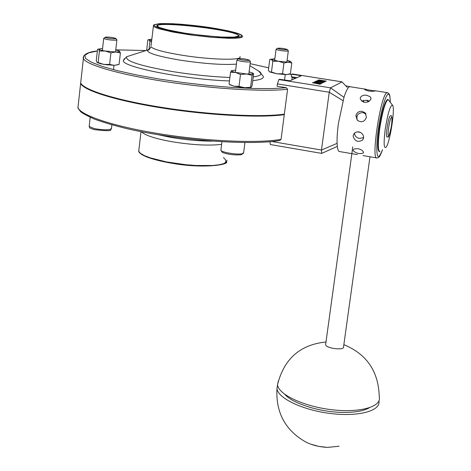 <?xml version="1.0" encoding="UTF-8"?>
<svg xmlns="http://www.w3.org/2000/svg" width="471" height="471" viewBox="0 0 471 471"><rect width="100%" height="100%" fill="white"/><g stroke="black" fill="none" stroke-linecap="round" stroke-linejoin="round"><path stroke-width="0.71" d="M312.626 82.666L320.003 84.244L313.515 82.808L321.216 83.644L312.626 82.666M320.998 83.756L313.45 82.884M320.227 84.132L312.514 82.784M315.894 81.218L323.642 82.454L317.713 81.377L324.813 81.877L317.101 80.647L323.548 81.807L315.894 81.218L323.642 82.454M324.507 82.031L318.125 81.442M324.813 81.877L324.501 82.054M316.889 80.747L323.135 81.771M326.332 81.136L324.766 81.53L321.181 81.171L324.766 81.501L326.332 81.136L318.649 79.911L318.296 80.47L321.187 81.147L318.06 80.276M319.314 80.158L325.231 81.1L321.428 81.036L319.197 80.535L319.314 80.158L318.997 80.382M325.19 81.118L319.309 80.182M313.527 82.343L322.193 83.167L314.846 81.719L317.713 82.319L313.527 82.372L317.525 82.596M321.281 83.031L318.29 82.66L321.281 83.031M318.579 82.454L318.284 82.655M322.617 82.955L321.352 83.338L317.519 82.625M321.463 82.943L318.573 82.484M314.622 81.824L317.672 82.337M315.511 81.401L316.989 81.642L315.511 81.401M315.24 81.53L316.724 81.766M297.066 77.656L291.296 76.732L291.626 74.218L300.145 75.572L300.045 76.355M301.134 75.849L300.145 75.572M301.104 75.89L289.906 80.776L279.503 79.293L278.873 79.558L277.413 83.885L277.113 86.24L286.415 87.741L287.593 89.272L284.354 114.123C261.423 117.479 210.484 114.953 163.937 107.724C117.338 100.517 83.502 90.02 80.694 82.908L83.385 58.604C86.281 64.969 120.276 74.783 167.011 81.86C213.687 88.954 264.702 91.933 287.593 89.272M350.271 86.758L349.247 86.852C347.675 87.806 345.914 91.303 343.971 97.344L338.413 123.39C337.36 131.332 336.918 137.985 337.095 143.355L337.313 146.381L321.675 153.393L321.481 150.037L329.241 92.234L330.589 87.847L342.005 81.883L345.755 85.804L342.005 81.883L292.356 73.965M291.626 74.218L292.208 73.971M390.382 115.931C392.078 114.518 392.42 117.974 391.401 126.305C389.429 135.083 388.257 138.551 387.886 136.72L387.109 136.855C385.054 137.703 388.498 115.701 390.382 115.931L390.5 115.948M80.953 80.535L80.635 83.414C83.444 90.544 117.273 101.059 163.873 108.271C210.413 115.501 261.358 118.015 284.284 114.647L281.063 139.375L279.845 140.464C251.149 145.704 178.215 140.399 128.3 128.972C114.771 125.733 103.426 122.425 94.265 119.051C86.134 115.289 81.536 112.763 80.47 111.48C78.257 108.607 77.421 107.317 77.962 107.6L78.316 104.397M81.012 80.029L80.694 82.908M337.313 146.381C337.725 149.913 338.508 151.644 339.662 151.568L357.424 154.618M353.097 150.579L353.356 149.672L354.61 148.86L358.037 148.671C361.198 149.484 363.029 150.714 363.524 152.363L363.412 152.981C359.632 154.276 356.194 153.475 353.097 150.579M353.085 135.972L354.163 133.464L354.94 132.757L356.947 131.904L358.825 131.886C361.969 132.775 363.565 134.73 363.618 137.744L362.629 140.087C357.83 142.625 354.651 141.253 353.085 135.972M355.876 115.601C356.818 112.51 358.926 111.085 362.199 111.315L365.231 112.94L366.438 117.338C364.477 122.007 361.404 122.955 357.23 120.187L355.876 115.601M360.362 97.691C361.41 95.684 363.553 94.877 366.791 95.277L370.171 96.779L370.871 97.88L370.854 99.381C367.027 103.526 363.5 103.396 360.262 98.992L360.362 97.691M364.719 89.325L375.087 90.98C371.283 91.698 367.804 91.215 364.654 89.525L364.719 89.325M379.12 129.072C381.869 111.627 384.689 101.736 387.568 99.399L387.91 99.452L387.568 99.399C384.689 101.736 381.869 111.627 379.12 129.072C377.318 143.331 377.412 150.861 379.396 151.668C377.412 150.861 377.318 143.331 379.12 129.072M385.207 129.301C387.998 112.328 390.506 104.391 392.732 105.475C395.14 109.337 389.982 142.266 386.226 147.07C383.847 149.266 383.506 143.337 385.207 129.301M392.425 105.051L388.086 99.481C385.213 101.824 382.399 111.715 379.65 129.16C377.848 143.419 377.936 150.955 379.914 151.756M368.452 101.842L366.438 100.17M369.494 101.188L366.75 100.217L361.481 101.082M366.038 114.153L363.082 112.593C357.978 112.834 356.052 115.389 357.301 120.264M354.545 133.075C354.681 135.931 356.335 137.726 359.514 138.462L363.63 137.556M321.605 153.381L270.342 144.544L269.948 141.7M291.908 79.905L292.049 76.855M284.284 114.647L282.571 114.359M258.591 71.003L262.965 75.908C264.555 78.198 261.152 79.782 252.756 80.647M229.465 80.947C186.086 79.611 122.748 67.265 123.284 60.7L124.385 58.722M269.494 71.763L269.065 71.304M107.759 64.957L100.064 63.685M363.494 100.258L363.577 102.248M357.059 115.866L356.7 117.35M378.914 400.892L378.961 401.18C380.709 410.918 358.443 416.982 330.648 413.514C302.865 410.176 277.996 398.331 276.96 388.669L277.572 384.836M284.843 394.398C292.197 403.046 317.271 411.395 339.55 412.308C353.067 412.837 362.976 411.336 369.264 407.815M278.349 380.933L277.549 384.583C277.967 394.209 303.006 406.267 331.166 409.646C359.344 413.167 381.687 406.92 379.273 397.053C378.66 371.584 366.856 354.121 343.854 344.684M325.702 344.107L325.626 344.672C325.82 348.405 344.666 350.718 343.547 346.874L369.982 156.766M237.172 59.776L236.925 60.053L240.41 61.148C246.298 62.095 249.63 62.237 250.413 61.583L249.265 60.129M241.217 59.758L238.397 58.828C241.458 58.375 245.067 58.787 249.212 60.058C248.841 60.641 246.174 60.541 241.217 59.758M276.247 49.178L276.059 49.384C278.797 50.468 282.671 51.045 287.687 51.127L288.334 50.839L287.292 49.514M286.762 49.726C282.529 49.638 279.409 49.155 277.407 48.289C280.227 47.954 283.507 48.342 287.245 49.455L286.762 49.726M103.908 38.245L103.697 38.492C106.246 39.57 110.285 40.153 115.795 40.229L116.902 39.858L115.754 38.445M106.046 37.038C110.255 37.091 113.476 37.545 115.713 38.392C117.008 39.387 104.939 38.139 105.121 37.291L106.046 37.038M229.312 84.327L233.91 86.181L229.983 84.815M239.003 86.376L244.69 87.712L233.91 86.181L239.003 86.376L240.493 74.53L235.63 72.434L246.427 73.959L240.493 74.53M251.031 87.435L244.69 87.712L251.314 87.223L252.138 85.557L253.622 73.853L252.986 73.623L252.097 75.319L246.427 73.959C250.166 74.194 252.35 74.082 252.986 73.623L252.792 73.105L249.112 71.863M230.549 72.275L231.444 70.703C231.32 71.18 232.715 71.757 235.63 72.434L230.549 72.275L229.077 84.062M235.653 70.173L231.526 70.603M252.097 75.319L250.601 87.123M103.75 64.421L109.608 64.415L114.259 65.345L103.75 64.421L97.244 62.678L98.121 62.549L103.75 64.421M118.362 64.651L114.259 65.345L119.092 64.403L120.399 52.94L115.778 51.975C118.78 51.969 120.017 51.686 119.487 51.127L115.76 49.897M102.584 48.401L97.556 49.284L96.278 60.7L97.214 62.661M119.41 51.068L120.399 52.94M110.909 52.882L105.263 51.021L115.778 51.975L110.909 52.882L109.608 64.415M99.41 51.039L98.586 49.219C99.328 49.808 101.553 50.403 105.263 51.021L99.41 51.039L98.121 62.549M151.821 39.117L147.859 39.9L146.652 50.338M151.574 41.254L149.943 41.424L149.001 39.805L151.638 40.7M149.943 41.424L149.036 49.202M276.883 73.77L282.547 73.782L286.374 74.624L276.883 73.77L269.801 71.981L271.461 72.016L276.883 73.77M289.047 74.194L286.374 74.624L290.407 73.717L291.802 63.002L287.999 62.125L290.495 61.389L287.104 60.282M274.858 58.698L269.748 59.54L268.376 70.214L269.671 71.898M290.536 61.418L291.802 63.002M283.942 63.002L278.502 61.254L287.999 62.125L283.942 63.002L282.547 73.782M270.071 59.417L270.978 59.116M272.839 61.259L271.402 59.523L278.502 61.254L272.839 61.259L271.461 72.016M343.971 97.344L330.589 87.847L278.873 79.558M226.934 160.099L226.527 161.965L223.99 163.537L219.404 164.732L212.963 165.486L195.824 165.486L185.98 164.732L166.322 161.883L150.066 157.797L144.279 155.548L140.44 153.322L138.715 151.226L138.892 149.69M139.557 152.533C142.896 157.803 169.996 164.45 194.605 165.821C221.211 166.575 230.814 163.843 223.419 157.62M221.617 144.356C208.694 145.88 191.974 144.98 171.462 141.641C154.753 138.562 144.762 135.259 141.494 131.739M185.468 33.276L204.379 35.714L221.9 37.074L234.358 37.091L239.333 35.796L236.101 33.494L225.58 30.662L209.925 27.842L192.086 25.546L175.312 24.192L162.725 24.045L156.831 25.169L159.057 27.389L169.236 30.291L185.468 33.276M157.084 26.329C153.911 20.441 236.242 29.932 238.673 35.684L238.773 36.208M210.708 27.665L227.405 30.674C236.354 32.793 241.264 34.624 242.135 36.161C240.116 37.344 233.928 37.804 223.56 37.533L184.591 33.47L167.234 30.274C158.397 28.072 153.999 26.252 154.035 24.81C156.92 23.762 163.508 23.415 173.805 23.774L210.708 27.665C203.478 26.5 193.658 25.363 181.247 24.257C171.68 23.627 164.285 23.438 159.063 23.685L153.752 24.922L153.34 26.117L155.195 27.371L159.169 28.825L172.733 32.022L191.467 35.066L211.526 37.309L228.759 38.304L235.182 38.263L239.721 37.868L242.182 37.144L242.483 36.137L241.605 35.06L238.98 33.806C233.975 31.987 224.555 29.938 210.72 27.665M153.528 25.198L151.044 45.781M239.922 56.567C243.531 60.582 211.09 59.964 181.83 55.189C163.49 52.146 153.187 49.325 150.932 46.735C149.442 49.573 148.306 50.68 147.511 50.061C146.74 52.946 157.679 56.32 180.328 60.182C204.426 63.779 223.119 65.092 236.413 64.121M388.781 135.677C386.862 137.432 389.464 118.91 391.336 117.526C393.208 115.984 390.653 134.141 388.781 135.677M281.063 139.375C258.096 143.443 207.222 141.371 160.817 134.005C114.347 126.664 80.676 115.472 77.962 107.6L80.635 83.414M83.867 55.831L83.385 58.604C82.902 58.198 82.337 52.358 97.367 50.974M286.415 87.741L272.038 88.601L253.551 88.507L231.814 87.435L207.941 85.416L183.213 82.56L159.015 79.004L136.667 74.966L117.356 70.668L102.024 66.34L91.315 62.213L85.569 58.481L84.833 55.295L88.895 52.781L97.362 51.015M115.766 49.855L145.975 50.55M268.682 67.806L250.148 63.667L268.682 67.824M289.477 74.059L291.543 74.871M387.604 92.693L386.797 92.846C380.48 95.336 370.683 160.87 377.035 157.979C377.748 157.143 378.878 160.034 382.54 149.707M382.523 149.719C377.73 161.665 375.964 157.791 377.23 138.097C378.967 119.416 384.689 96.19 387.916 94.359C389.399 93.535 390.176 96.078 390.247 102.001M346.144 86.222L347.262 87.388M277.413 83.885L329.241 92.234L342.988 100.647M271.891 141.518L321.481 150.037L337.095 143.355M295.776 78.215L292.008 77.615M249.889 65.734L258.897 71.192C263.089 73.876 261.205 75.784 253.233 76.914M229.901 77.462C212.003 76.767 192.951 74.818 172.757 71.616C140.311 65.958 124.927 61 126.617 56.732L133.735 54.459M149.819 48.978L147.511 50.061L126.617 56.732L123.284 60.7M157.814 134.659L171.073 137.414C185.704 139.893 199.421 141.129 212.221 141.135M339.073 446.243L327.422 447.403C319.35 446.95 312.261 445.219 306.15 442.216C285.426 430.565 275.7 412.714 276.96 388.669M244.926 142.554L243.642 152.645L242.277 153.687C237.508 154.988 221.135 152.321 220.887 150.214L220.94 149.796M111.874 124.844L111.462 128.477L109.566 129.566C105.168 130.067 99.964 129.708 93.947 128.471L89.166 126.44L89.207 126.081M226.657 161.8C228.588 164.909 203.619 168.394 175.453 163.855C163.761 162.018 154.235 159.746 146.875 157.031C137.597 152.616 138.886 151.303 138.715 151.226L141.006 131.644M238.597 36.302L239.015 35.637C237.973 35.625 242.6 35.973 233.386 37.144C221.629 37.509 205.662 36.22 185.48 33.276C167.605 29.985 158.804 28.019 159.074 27.371L157.243 26.453M291.549 74.824L289.535 74.035M145.998 50.544L115.766 49.838M390.271 102.03C389.9 92.958 389.287 94.942 388.699 93.34L387.244 92.657L374.716 90.656M366.055 89.272L349.77 86.676M376.6 157.903L363.023 155.577M388.086 99.481L387.568 99.399M370.948 98.186L370.942 99.051M365.237 112.946L366.002 114.076M362.635 140.087L363.559 138.18M363.412 152.981L363.535 152.486M349.8 86.676L345.579 85.757M342.07 81.866L292.285 73.953M357.248 131.856L360.356 132.375M310.63 444.147L318.72 446.367L327.245 447.397M325.991 341.999C300.233 344.578 284.084 358.767 277.549 384.583M352.779 146.864L325.626 344.672M248.835 74.071L250.395 61.748M235.376 72.381L236.925 60.053M238.397 58.828L236.901 59.988M221.935 141.777L220.887 150.214L222.088 152.092C220.911 152.08 229.842 155.695 241.223 154.771L243.572 153.099M284.531 80.099L285.243 74.612M286.868 62.107L288.317 50.968M274.622 60.523L276.059 49.384M277.407 48.289L276.041 49.337M113.511 69.684L114.006 65.345M115.525 51.969L116.885 39.994M102.348 50.479L103.697 38.492M105.121 37.291L103.673 38.434M90.191 117.326L89.166 126.44C90.391 128.012 87.212 127.329 94.43 129.649C117.108 132.174 108.883 129.301 111.403 128.86M230.031 84.851L229.289 84.309M252.845 73.146L253.38 73.541M148.842 39.517L148.53 39.646M271.043 59.087L270.442 59.334"/></g></svg>
